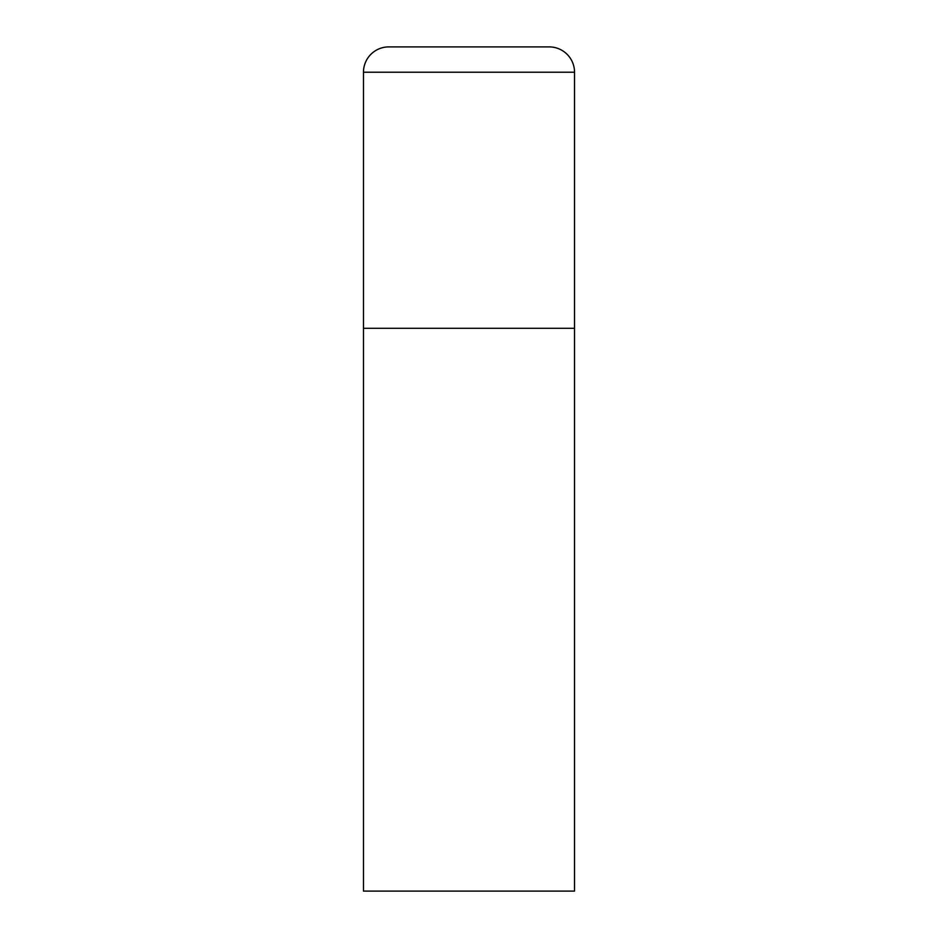 <?xml version="1.0" encoding="UTF-8"?>
<svg xmlns="http://www.w3.org/2000/svg" width="938" height="938" viewBox="0 0 938 938"><rect width="100%" height="100%" fill="white"/><g stroke="black" fill="none" stroke-linecap="round" stroke-linejoin="round"><path stroke-width="0.7" stroke-dasharray="4.69 3.52" d="M549.199 46.9L388.801 46.9M574.525 328.3L363.475 328.3L574.525 328.3M363.475 891.1L574.525 891.1M574.525 72.226L363.475 72.226"/><path stroke-width="1.41" d="M363.475 72.226L363.475 891.1L574.525 891.1L574.525 328.3L363.475 328.3L574.525 328.3L574.525 72.226A25.326 25.326 0 0 0 549.199 46.9L388.801 46.9A25.326 25.326 0 0 0 363.475 72.226L574.525 72.226"/></g></svg>
